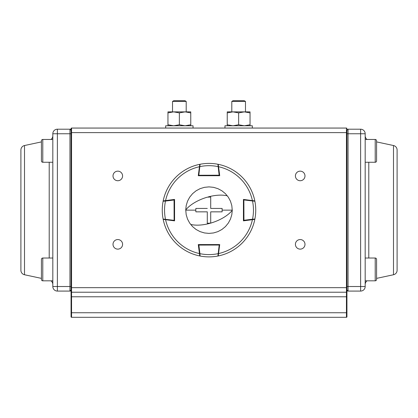 <?xml version="1.0" encoding="UTF-8"?>
<svg xmlns="http://www.w3.org/2000/svg" width="418" height="418" viewBox="0 0 418 418"><rect width="100%" height="100%" fill="white"/><g stroke="black" fill="none" stroke-linecap="round" stroke-linejoin="round"><path stroke-width="0.63" d="M365.18 280.818L375.212 280.818A1.369 1.369 0 0 0 376.581 279.454L376.581 278.378L393.495 274.751A4.561 4.561 0 0 0 397.1 270.294L397.1 149.989A4.561 4.561 0 0 0 393.495 145.527L376.581 141.901L376.581 140.829A1.369 1.369 0 0 0 375.212 139.46A1.369 1.369 0 0 1 376.581 140.829L376.581 160.893A1.369 1.369 0 0 1 375.212 162.262L365.18 162.262M375.212 258.021L375.212 280.818A1.369 1.369 0 0 0 376.581 279.454L376.581 259.39A1.369 1.369 0 0 0 375.212 258.021L365.18 258.021M376.581 269.422L376.581 275.143M365.18 139.46L375.212 139.46L375.212 162.262M376.581 150.861L376.581 145.135M52.82 280.818L42.788 280.818A1.369 1.369 0 0 1 41.419 279.454L41.419 278.378L24.505 274.751A4.561 4.561 0 0 1 20.9 270.294L20.9 149.989A4.561 4.561 0 0 1 24.505 145.527L41.419 141.901L41.419 140.829A1.369 1.369 0 0 1 42.788 139.46A1.369 1.369 0 0 0 41.419 140.829L41.419 160.893A1.369 1.369 0 0 0 42.788 162.262L52.82 162.262M42.788 258.021A1.369 1.369 0 0 0 41.419 259.39L41.419 279.454A1.369 1.369 0 0 0 42.788 280.818L42.788 258.021L52.82 258.021M231.802 111.872L231.802 101.428L233.066 100.701L244.216 100.701L245.481 101.428L245.481 111.872M231.802 101.428L245.481 101.428M173.784 100.701L184.934 100.701L186.198 101.428L172.519 101.428L173.784 100.701M52.82 139.46L42.788 139.46L42.788 162.262M250.042 125.781L250.042 112.891L244.342 111.872L238.641 112.891L232.941 111.872L227.24 112.891L227.24 124.763L232.941 125.781L238.641 124.763L238.641 112.891M250.042 124.763L244.342 125.781L238.641 124.763M227.24 125.781L227.24 124.763M250.042 112.891L250.042 111.872L227.24 111.872L227.24 112.891M190.76 125.781L190.76 112.891L185.059 111.872L179.359 112.891L173.658 111.872L167.958 112.891L167.958 124.763L173.658 125.781L179.359 124.763L179.359 112.891M190.76 124.763L185.059 125.781L179.359 124.763M167.958 125.781L167.958 124.763M190.76 112.891L190.76 111.872L167.958 111.872L167.958 112.891M207.291 211.848L195.88 211.848L207.291 211.848L207.291 223.259L210.709 223.102A27.306 12.88 -18.7 0 0 232.256 210.358L231.812 205.609L230.485 201.236L228.343 197.228L225.443 193.696L221.932 190.812L217.909 188.659L213.541 187.332L209.016 186.883L204.47 187.332L200.117 188.649L196.089 190.796L192.567 193.686L189.673 197.202L187.52 201.23L186.198 205.578L185.744 209.92L186.188 214.674L187.515 219.042L189.657 223.05L192.557 226.587L196.068 229.472L200.091 231.624L204.459 232.946L208.984 233.396L213.53 232.951L217.882 231.635L221.911 229.482L225.433 226.598L228.327 223.076L230.48 219.053L231.802 214.7L232.256 210.358M195.88 211.848L195.77 210.139L185.744 210.139M185.744 209.92A27.306 12.88 -18.7 0 1 207.291 197.181L210.709 197.019L210.709 208.43L222.12 208.43L222.12 211.848L210.709 211.848L210.709 223.102M222.12 211.848L210.709 211.848L210.709 223.259M195.77 210.139L195.88 208.43L207.291 208.43M232.256 210.139L222.23 210.139M199.726 255.633L199.475 253.721L199.929 253.663L200.091 256.025A46.738 46.738 0 0 0 209 256.882A46.738 46.738 0 0 1 200.091 256.025A0.455 0.455 0 0 1 199.726 255.633A0.455 0.455 0 0 0 200.091 256.025M198.801 244.567L199.929 253.663A44.46 44.46 0 0 0 218.071 253.663L218.525 253.721L218.274 255.633A0.455 0.455 0 0 1 217.909 256.025A46.738 46.738 0 0 1 209 256.882A46.738 46.738 0 0 0 217.909 256.025L219.199 245.026L198.351 245.084A0.455 0.455 0 0 1 198.801 244.567A0.455 0.455 0 0 0 198.351 245.084L198.743 244.572L198.351 245.084L199.271 252.153M217.909 256.025A0.455 0.455 0 0 0 218.274 255.633L218.546 253.564A44.46 44.46 0 0 0 252.425 219.685L243.428 220.856L243.428 199.423L252.425 200.593A44.46 44.46 0 0 0 218.546 166.719L219.716 175.712L198.284 175.712L199.454 166.719A44.46 44.46 0 0 0 165.575 200.593L174.572 199.423L174.572 220.856L165.575 219.685A44.46 44.46 0 0 0 199.454 253.564L198.284 244.567L219.716 244.567L218.233 255.957A46.738 46.738 0 0 0 254.818 219.372A46.738 46.738 0 0 1 218.233 255.957M219.654 245.026A0.455 0.455 0 0 0 219.199 244.567L219.649 245.084A0.455 0.455 0 0 0 219.654 245.026L219.257 244.572M163.506 200.865L165.418 200.614L165.476 201.068L163.119 201.23A46.738 46.738 0 0 0 162.262 210.139A46.738 46.738 0 0 1 163.119 201.23A0.455 0.455 0 0 1 163.506 200.865A0.455 0.455 0 0 0 163.119 201.23M174.572 199.945L165.476 201.068A44.46 44.46 0 0 0 165.476 219.215L165.418 219.664L163.506 219.419A0.455 0.455 0 0 1 163.119 219.053A46.738 46.738 0 0 1 162.262 210.139A46.738 46.738 0 0 0 163.119 219.053L174.118 220.338L174.055 199.49A0.455 0.455 0 0 1 174.572 199.945A0.455 0.455 0 0 0 174.055 199.49L174.567 199.882L174.055 199.49L166.991 200.41M163.119 219.053A0.455 0.455 0 0 0 163.506 219.419L163.182 219.372A46.738 46.738 0 0 0 199.767 255.957A46.738 46.738 0 0 1 163.182 219.372M174.118 220.793A0.455 0.455 0 0 0 174.572 220.338L174.055 220.788A0.455 0.455 0 0 0 174.118 220.793L174.567 220.396M254.494 219.419L252.582 219.664L252.524 219.215L254.881 219.053A46.738 46.738 0 0 0 255.738 210.139A46.738 46.738 0 0 1 254.881 219.053A0.455 0.455 0 0 1 254.494 219.419A0.455 0.455 0 0 0 254.881 219.053M243.428 220.338L252.524 219.215A44.46 44.46 0 0 0 252.524 201.068L252.582 200.614L254.494 200.865A0.455 0.455 0 0 1 254.881 201.23A46.738 46.738 0 0 1 255.738 210.139A46.738 46.738 0 0 0 254.881 201.23L243.882 199.945L243.945 220.788A0.455 0.455 0 0 1 243.428 220.338A0.455 0.455 0 0 0 243.945 220.788L243.433 220.396L243.945 220.788L251.009 219.868M254.881 201.23A0.455 0.455 0 0 0 254.494 200.865L254.818 200.906A46.738 46.738 0 0 0 218.233 164.321A46.738 46.738 0 0 1 254.818 200.906M243.882 199.485A0.455 0.455 0 0 0 243.428 199.945L243.945 199.49A0.455 0.455 0 0 0 243.882 199.485L243.433 199.882M218.525 166.557L218.071 166.615A44.46 44.46 0 0 0 199.929 166.615L199.475 166.557L199.726 164.645A0.455 0.455 0 0 1 200.091 164.258A46.738 46.738 0 0 1 209 163.401A46.738 46.738 0 0 0 200.091 164.258L198.801 175.257L219.649 175.199A0.455 0.455 0 0 1 219.199 175.712A0.455 0.455 0 0 0 219.649 175.199L219.257 175.706L219.649 175.199L218.729 168.13M200.091 164.258A0.455 0.455 0 0 0 199.726 164.645L199.767 164.321A46.738 46.738 0 0 0 163.182 200.906A46.738 46.738 0 0 1 199.767 164.321M219.199 175.712L217.909 164.258A46.738 46.738 0 0 0 209 163.401A46.738 46.738 0 0 1 217.909 164.258A0.455 0.455 0 0 1 218.274 164.645A0.455 0.455 0 0 0 217.909 164.258M198.346 175.257A0.455 0.455 0 0 0 198.801 175.712L198.351 175.199A0.455 0.455 0 0 0 198.346 175.257L198.743 175.706M252.425 219.685L254.818 219.372M199.454 253.564L199.767 255.957M165.575 200.593L163.182 200.906M218.546 166.719L218.233 164.321M165.68 128.06L165.68 125.781L193.038 125.781L193.038 128.06M224.962 128.06L224.962 125.781L252.32 125.781L252.32 128.06M295.411 175.941A4.786 4.786 0 0 0 300.202 180.728A4.786 4.786 0 0 0 304.988 175.941A4.786 4.786 0 0 0 300.202 171.15A4.786 4.786 0 0 0 295.411 175.941M295.411 244.342A4.786 4.786 0 0 0 300.202 249.128A4.786 4.786 0 0 0 304.988 244.342A4.786 4.786 0 0 0 300.202 239.551A4.786 4.786 0 0 0 295.411 244.342M113.012 175.941A4.786 4.786 0 0 0 117.798 180.728A4.786 4.786 0 0 0 122.589 175.941A4.786 4.786 0 0 0 117.798 171.15A4.786 4.786 0 0 0 113.012 175.941M113.012 244.342A4.786 4.786 0 0 0 117.798 249.128A4.786 4.786 0 0 0 122.589 244.342A4.786 4.786 0 0 0 117.798 239.551A4.786 4.786 0 0 0 113.012 244.342M346.94 133.76L348.048 133.76L348.048 129.199A1.108 1.108 0 0 0 346.94 130.311L346.94 316.797L346.94 312.742L346.438 312.742L346.438 128.06L71.562 128.06L71.06 128.566L71.06 296.78L71.06 291.717L71.562 292.219L346.438 292.219A0.502 0.502 0 0 0 346.94 291.717L346.94 289.972A1.108 1.108 0 0 0 348.048 291.08L360.619 291.08A4.561 4.561 0 0 0 365.18 286.518L365.18 133.76A4.561 4.561 0 0 0 360.619 129.199L348.048 129.199L346.94 130.311L346.94 132.621L71.562 132.621L71.562 287.662L346.94 287.662L346.94 289.972A1.108 1.108 0 0 0 348.048 291.08L346.94 289.972L348.048 291.08L348.048 133.76L360.619 133.76L360.619 286.518L346.94 286.518M71.06 287.662L71.562 287.662L71.562 317.299A0.502 0.502 0 0 1 71.06 316.797A0.502 0.502 0 0 0 71.562 317.299L71.06 316.797L71.06 296.78L346.94 296.78M71.562 317.299L346.438 317.299A0.502 0.502 0 0 0 346.94 316.797A0.502 0.502 0 0 1 346.438 317.299L346.438 312.742L71.06 312.742M346.94 128.566A0.502 0.502 0 0 0 346.438 128.06A0.502 0.502 0 0 1 346.94 128.566M71.562 128.06A0.502 0.502 0 0 0 71.06 128.566A0.502 0.502 0 0 1 71.562 128.06L71.562 132.621L71.06 132.621M71.562 292.219A0.502 0.502 0 0 1 71.06 291.717M50.944 280.818A4.561 4.561 0 0 1 52.82 284.506M50.944 139.46A4.561 4.561 0 0 0 52.82 135.772M71.06 286.518L69.952 286.518L69.952 291.08L71.06 289.972A1.108 1.108 0 0 1 69.952 291.08L71.06 289.972A1.108 1.108 0 0 1 69.952 291.08L57.381 291.08L57.381 286.518L52.82 286.518L52.82 133.76A4.561 4.561 0 0 1 57.381 129.199L69.952 129.199L71.06 130.311A1.108 1.108 0 0 0 69.952 129.199L69.952 133.76L57.381 133.76L57.381 286.518L69.952 286.518L69.952 133.76L71.06 133.76M52.82 286.518A4.561 4.561 0 0 0 57.381 291.08A4.561 4.561 0 0 1 52.82 286.518M367.056 139.46A4.561 4.561 0 0 1 365.18 135.772M367.056 280.818A4.561 4.561 0 0 0 365.18 284.506M190.65 224.424A27.306 12.88 -18.7 0 0 209.836 223.348M208.164 196.935A27.306 12.88 -18.7 0 1 227.35 195.854M219.199 245.026L219.649 245.084L219.199 244.567L219.199 245.026M174.118 220.338L174.055 220.788L174.572 220.338L174.118 220.338M243.882 199.945L243.945 199.49L243.428 199.945L243.882 199.945M198.801 175.257L198.351 175.199L198.801 175.712L198.801 175.257M346.438 317.299A0.502 0.502 0 0 0 346.94 316.797M24.505 274.751L24.505 145.527M49.214 258.021L49.214 162.262M57.381 129.199L57.381 133.76L52.82 133.76A4.561 4.561 0 0 1 57.381 129.199M393.495 274.751L393.495 145.527M368.786 258.021L368.786 162.262M360.619 286.518L360.619 291.08A4.561 4.561 0 0 0 365.18 286.518L360.619 286.518M360.619 129.199L360.619 133.76L365.18 133.76A4.561 4.561 0 0 0 360.619 129.199M172.519 111.872L172.519 101.428M186.198 111.872L186.198 101.428"/></g></svg>
